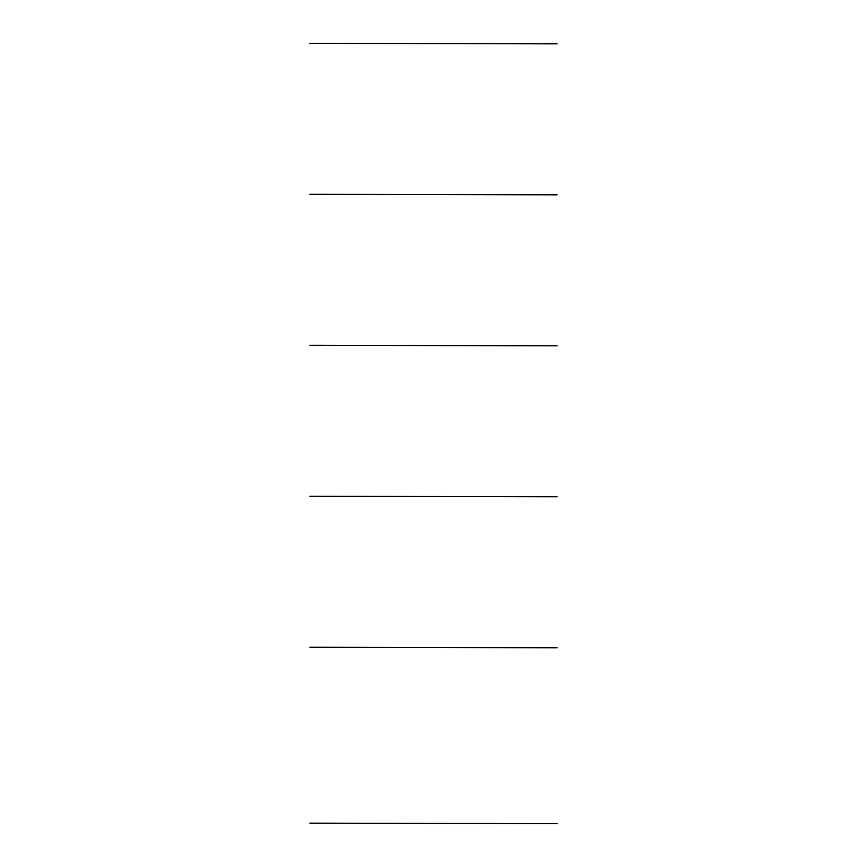 <?xml version="1.0" encoding="UTF-8"?>
<svg xmlns="http://www.w3.org/2000/svg" width="867" height="867" viewBox="0 0 867 867"><rect width="100%" height="100%" fill="white"/><g stroke="black" fill="none" stroke-linecap="round" stroke-linejoin="round"><path stroke-width="1.3" d="M557.069 823.65L309.931 823.151L557.069 823.65M557.069 43.849L309.931 43.35L557.069 43.849M557.069 194.826L309.931 194.327L557.069 194.826M557.069 345.803L309.931 345.304L557.069 345.803M557.069 496.78L309.931 496.282L557.069 496.78M557.069 647.757L309.931 647.259L557.069 647.757"/></g></svg>
